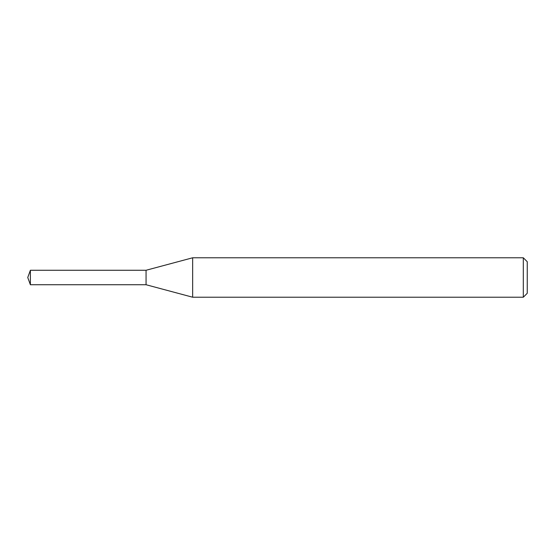 <?xml version="1.0" encoding="UTF-8"?>
<svg xmlns="http://www.w3.org/2000/svg" width="555" height="555" viewBox="0 0 555 555"><rect width="100%" height="100%" fill="white"/><g stroke="black" fill="none" stroke-linecap="round" stroke-linejoin="round"><path stroke-width="0.83" d="M192.654 297.216L192.654 257.784L523.31 257.784L523.31 297.216L192.654 297.216L146.055 284.729L146.055 270.271L192.654 257.784M523.31 257.784L527.25 261.724L527.25 293.276L523.31 297.216M146.055 284.729L146.055 270.271L30.379 270.271L30.379 284.729L146.055 284.729M30.379 284.729L27.75 277.5L30.379 270.271"/></g></svg>
